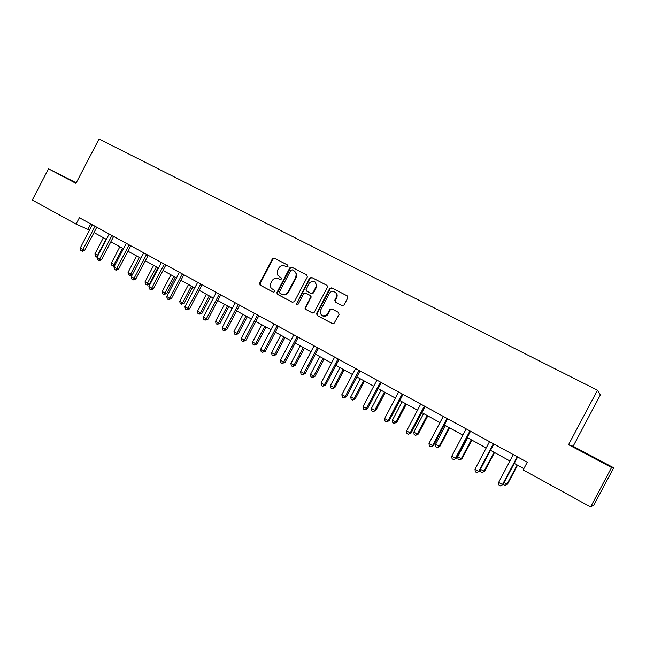 <?xml version="1.0" encoding="UTF-8"?>
<svg xmlns="http://www.w3.org/2000/svg" width="646" height="646" viewBox="0 0 646 646"><rect width="100%" height="100%" fill="white"/><g stroke="black" fill="none" stroke-linecap="round" stroke-linejoin="round"><path stroke-width="0.97" d="M287.987 266.418L287.599 265.013L274.324 258.142L272.378 258.852L259.644 283.15L260.168 285.152L273.363 292.178L274.736 291.693L274.655 290.522L271.344 288.294C270.157 286.663 270.012 284.87 270.924 282.916L271.99 280.881C273.613 278.378 275.697 277.635 278.264 278.644L279.984 279.548L281.357 279.056L281.381 278.071L277.473 274.946L277.53 270.311L278.596 268.284C280.219 265.781 282.31 265.022 284.878 266.023L286.606 266.919L287.987 266.418M342.033 305.663L344.084 304.96L347.782 297.919L347.193 295.844L331.697 287.825L329.662 288.528L316.588 313.415L317.162 315.49L332.561 323.686L333.812 323.735L339.069 314.497L338.488 312.414L331.85 308.925L330.017 309.329L326.949 314.755C322.249 317.041 320.125 315.539 320.577 310.258L329.25 293.736C331.576 288.891 338.924 292.686 336.251 297.378L334.806 300.115L335.395 302.191L342.033 305.663M568.561 444.698L611.568 467.51L590.581 506.989L593.932 504.97L613.7 467.785L573.123 446.273L600.384 394.908L597.469 390.216L568.561 444.698L573.123 446.273M76.228 182.818L48.523 168.8L75.953 183.351L99.016 139.011L597.469 390.216M48.523 168.8L32.3 200.026L76.075 224.097L89.552 230.121M590.581 506.989L523.163 469.925L527.249 462.229L79.385 217.718L76.075 224.097M307.326 276.964L306.769 274.93L291.79 267.178L289.812 267.888L276.981 292.363L277.102 294.035L292.404 302.312L294.39 301.617L307.326 276.964M311.574 277.417L326.811 285.298L327.457 287.187L314.327 312.212L312.309 312.906L305.808 309.45L305.074 308.376L310.516 297.346L309.951 295.295L305.655 293.034L303.66 293.736L298.186 304.161L296.353 304.153L309.571 278.119L311.574 277.417L327.038 285.443M611.568 467.51L613.7 467.785M93.993 232.56L106.396 239.375M110.837 241.814L123.507 248.767M127.948 251.205L140.893 258.319M145.334 260.758L158.561 268.025M163.002 270.456L176.519 277.885M180.953 280.324L194.777 287.914M199.21 290.345L213.333 298.105M217.767 300.535L232.213 308.473M236.638 310.896L251.407 319.011M255.824 321.433L270.924 329.726M275.333 332.157L290.781 340.636M295.19 343.058L310.984 351.731M315.385 354.145L331.543 363.02M335.936 365.434L352.466 374.51M356.85 376.917L373.759 386.211M378.128 388.609L395.441 398.114M399.801 400.504L417.518 410.234M421.862 412.624L439.999 422.581M444.327 424.963L462.891 435.154M467.211 437.528L486.22 447.969M490.516 450.327L509.985 461.018M514.264 463.368L523.849 468.633M90.739 223.92L87.961 229.249M76.155 182.955L61.443 175.405L76.034 183.189M577.839 449.051L608.411 465.265L577.726 449.261M281.034 277.683L279.258 276.746M278.264 278.644L280.025 279.565M287.785 265.135L274.865 258.457L272.919 259.159L260.201 283.424L260.734 285.427L273.557 292.25M306.995 275.075L292.307 267.476L290.337 268.187L277.522 292.622L278.063 294.649L292.638 302.409M292.178 269.802L290.797 270.303L279.516 291.798L279.573 292.929L281.721 294.188C284.297 295.222 286.404 294.479 288.043 291.96L295.771 277.223L296.272 273.799L294.011 270.755L292.178 269.802M281.995 294.318L282.254 294.447C284.829 295.48 286.937 294.738 288.568 292.226L288.043 291.96M294.528 271.045L296.789 274.09L296.288 277.505L288.568 292.226M312.551 313.011L305.808 309.45M305.655 293.034L310.451 295.553L311.202 296.918L305.752 307.633L305.574 308.618L306.309 309.684M312.066 277.699L310.064 278.41L296.918 303.459L297.103 304.75M315.991 286.921L316.443 285.548C315.385 280.606 312.939 279.871 309.111 283.344L305.921 289.933L306.664 291.112L310.968 293.365L312.971 292.67L315.991 286.921L316.483 287.195L316.936 285.823L314.844 281.672M316.483 287.195L313.471 292.929L311.461 293.631L306.664 291.112M335.064 292.065C337.139 293.365 337.688 295.222 336.711 297.636L335.274 300.374L335.726 302.36M322.556 315.854C324.316 316.71 325.939 316.419 327.425 314.99L328.087 314.053L327.611 313.819M332.222 309.119L330.486 309.571L328.087 314.053M347.427 295.989L332.165 288.092L330.138 288.802L316.992 313.851L317.646 315.724L332.811 323.791M103.36 237.704L94.93 253.886L97.546 255.348L105.984 239.149M97.223 256.979L95.414 256.131L94.93 253.886M96.464 256.72L97.982 255.517M95.035 226.261L82.874 249.566L80.209 248.072L92.313 224.776M96.779 227.214L84.755 250.309L82.874 249.566L81.784 250.987L80.718 250.39L80.209 248.072M84.755 250.309L82.535 251.278L81.784 250.987M119.865 246.772L111.37 263.067L114.027 264.553L122.538 248.234M114.665 265.724L113.607 266.2L111.847 265.336L111.37 263.067M112.913 265.926L114.027 264.553L115.061 264.957M136.629 255.977L128.061 272.402L130.758 273.912L139.342 257.463M132.398 274.59L130.29 275.543L129.612 275.285L128.53 274.679L128.061 272.402M129.612 275.285L130.758 273.912L132.422 274.55M111.944 235.491L99.678 258.981L96.965 257.463L109.174 233.981M113.648 236.428L101.511 259.692L99.678 258.981L98.555 260.395L97.473 259.789L96.965 257.463M101.511 259.692L99.29 260.685L98.555 260.395M129.119 244.874L116.756 268.542L113.995 267L126.309 243.34M130.783 245.779L118.541 269.229L116.756 268.542L115.594 269.955L114.495 269.342L113.995 267M118.541 269.229L116.312 270.23L115.594 269.955M585.187 453.282L599.714 460.978M594.231 458.111L589.725 455.729M153.659 265.328L145.019 281.882L147.756 283.416L149.412 284.038L157.955 267.686M149.412 284.038L147.24 285.031L146.577 284.781L156.413 266.838M146.577 284.781L145.479 284.167L145.019 281.882M146.577 254.403L134.102 278.264L131.299 276.69L143.719 252.844M148.192 255.283L135.846 278.919L134.102 278.264L132.906 279.678L131.792 279.048L131.299 276.69M135.846 278.919L133.609 279.936L132.906 279.678M170.956 274.833L162.243 291.507L165.029 293.066L166.636 293.664L175.252 277.182M166.636 293.664L163.809 294.431L165.029 293.066L173.75 276.367M163.809 294.431L162.695 293.809L162.243 291.507M164.318 264.093L151.737 288.14L148.887 286.541L161.419 262.502M165.885 264.941L153.433 288.77L151.737 288.14L150.502 289.545L149.371 288.907L148.887 286.541M153.433 288.77L151.188 289.796L150.502 289.545M188.527 284.482L179.741 301.286L182.568 302.869L184.134 303.442L192.823 286.84M184.134 303.442L181.324 304.234L182.568 302.869L191.369 286.041M181.324 304.234L180.194 303.604L179.741 301.286M182.35 273.936L169.656 298.177L166.765 296.554L179.402 272.321M183.868 274.76L171.311 298.775L169.656 298.177L168.388 299.582L167.233 298.936L166.765 296.554M171.311 298.775L168.388 299.582M206.389 294.285L197.523 311.227L200.397 312.834L201.915 313.375L210.677 296.643M201.915 313.375L199.113 314.198L200.397 312.834L209.272 295.876M199.113 314.198L197.967 313.552L197.523 311.227M200.68 283.941L187.873 308.376L184.934 306.737L197.684 282.302M202.141 284.741L189.48 308.95L187.873 308.376L186.573 309.781L185.394 309.127L184.934 306.737M189.48 308.95L186.573 309.781M224.533 304.25L215.586 321.328L218.51 322.96L219.979 323.468L228.813 306.608M219.979 323.468L217.193 324.316L218.51 322.96L227.465 305.865M217.193 324.316L216.022 323.662L215.586 321.328M219.317 294.116L206.397 318.753L203.409 317.081L216.265 292.452M220.73 294.883L207.947 319.294L206.397 318.753L205.057 320.15L203.861 319.487L203.409 317.081M207.947 319.294L205.057 320.15M242.977 314.384L233.957 331.592L236.929 333.255L238.342 333.732L247.256 316.734M238.342 333.732L235.564 334.604L236.929 333.255L245.956 316.015M235.564 334.604L234.377 333.942L233.957 331.592M238.269 304.46L225.228 329.307L222.192 327.603L235.168 302.772M239.626 305.203L226.73 329.807L225.228 329.307L223.847 330.695L222.636 330.017L222.192 327.603M226.73 329.807L223.847 330.695M261.719 324.68L252.618 342.025L255.638 343.712L257.003 344.165L265.999 327.021M257.003 344.165L254.241 345.061L255.638 343.712L264.755 326.343M254.241 345.061L253.038 344.391L252.618 342.025M257.544 314.982L244.382 340.03L241.289 338.302L254.387 313.262M258.836 315.692L245.827 340.507L244.382 340.03L242.961 341.419L241.725 340.733L241.289 338.302M245.827 340.507L242.961 341.419M280.776 335.145L271.595 352.635L274.671 354.355L275.979 354.767L285.048 337.487M275.979 354.767L273.234 355.696L274.671 354.355L283.86 336.832M273.234 355.696L272.006 355.009L271.595 352.635M277.142 325.689L263.867 350.948L260.718 349.179L273.936 323.937M278.378 326.359L265.248 351.384L263.867 350.948L262.397 352.328L261.145 351.626L260.718 349.179M265.248 351.384L262.397 352.328M300.156 345.788L290.894 363.423L294.019 365.168L295.262 365.547L304.419 348.121M295.262 365.547L292.541 366.5L294.019 365.168L303.297 347.508M292.541 366.5L291.289 365.806L290.894 363.423M305.566 308.538L305.324 309.014M297.087 336.574L283.683 362.043L280.485 360.25L293.825 334.79M298.258 337.212L285.007 362.446L283.683 362.043L282.173 363.423L280.897 362.705L280.485 360.25M285.007 362.446L282.173 363.423M319.859 356.608L310.516 374.389L313.69 376.166L314.885 376.505L324.114 358.942M314.885 376.505L312.171 377.498L313.69 376.166L323.048 358.36M312.171 377.498L310.904 376.788L310.516 374.389M317.372 347.653L303.846 373.34L300.592 371.515L314.053 345.836M318.486 348.259L305.106 373.703L303.846 373.34L302.296 374.712L300.996 373.986L300.592 371.515M305.106 373.703L302.296 374.712M339.901 367.614L330.469 385.541L333.699 387.35L334.83 387.657L344.148 369.948M334.83 387.657L332.133 388.674L333.699 387.35L343.147 369.391M332.133 388.674L330.849 387.955L330.469 385.541M338.019 358.926L324.365 384.83L321.054 382.973L334.644 357.077M339.061 359.491L325.56 385.153L324.365 384.83L322.766 386.203L321.442 385.46L321.054 382.973M325.56 385.153L322.766 386.203M360.29 378.806L350.77 396.886L354.056 398.727L355.122 398.994L364.522 381.132M355.122 398.994L352.45 400.044L354.056 398.727L363.593 380.623M352.45 400.044L351.133 399.309L350.77 396.886M359.031 370.392L345.247 396.523L341.871 394.641L355.591 368.519M360.008 370.925L346.377 396.805L345.247 396.523L343.599 397.888L342.251 397.137L341.871 394.641M346.377 396.805L343.599 397.888M381.027 390.2L371.418 408.433L374.761 410.299L375.762 410.525L385.258 392.518M375.762 410.525L373.105 411.615L374.761 410.299L384.386 392.041M373.105 411.615L371.773 410.864L371.418 408.433M380.421 382.069L366.5 408.433L363.068 406.512L376.917 380.163M381.318 382.561L367.558 408.668L366.5 408.433L364.804 409.79L363.44 409.015L363.068 406.512M367.558 408.668L364.804 409.79M402.135 401.788L392.429 420.175L395.837 422.08L396.765 422.266L406.342 404.105M396.765 422.266L394.133 423.388L395.837 422.08L405.551 403.661M394.133 423.388L392.776 422.629L392.429 420.175M402.192 393.955L388.141 420.554L384.645 418.592L398.63 392.009M403.023 394.407L389.126 420.748L388.141 420.554L386.397 421.903L385 421.119L384.645 418.592M389.126 420.748L386.397 421.903M423.606 413.585L413.811 432.134L417.276 434.064L418.132 434.209L427.805 415.887M418.132 434.209L415.523 435.364L417.276 434.064L427.087 415.491M415.523 435.364L414.143 434.588L413.811 432.134M424.365 406.059L410.17 432.893L406.609 430.898L420.732 404.081M425.116 406.471L411.082 433.046L410.17 432.893L408.377 434.233L406.956 433.434L406.609 430.898M411.082 433.046L408.377 434.233M445.465 425.585L435.582 444.295L439.102 446.265L439.886 446.362L449.648 427.886M439.886 446.362L437.302 447.557L439.102 446.265L449.002 427.531M437.302 447.557L435.897 446.766L435.582 444.295M446.943 418.39L432.61 445.457L428.984 443.431L443.245 416.371M447.613 418.753L433.442 445.562L432.61 445.457L430.761 446.79L429.315 445.982L428.984 443.431M433.442 445.562L430.761 446.79M467.712 437.802L457.731 456.682L461.317 458.684L462.027 458.733L471.887 440.096M462.027 458.733L459.467 459.968L461.317 458.684L471.322 439.781M459.467 459.968L458.038 459.169L457.731 456.682M469.941 430.947L455.462 458.264L451.772 456.197L466.178 428.887M470.522 431.262L456.213 458.313L453.565 459.589L452.087 458.757L451.772 456.197M456.213 458.313L453.565 459.589M480.438 469.367L484.573 471.33L494.529 452.531M484.573 471.33L482.037 472.606L483.943 471.33L494.037 452.265M482.037 472.606L480.576 471.79L480.325 469.585M493.366 443.737L478.743 471.305L474.98 469.198L489.531 441.638M493.867 444.004L479.413 471.305L476.788 472.614L475.286 471.774L474.98 469.198M479.413 471.305L476.788 472.614M504.082 482.586L507.522 484.161L517.575 465.185M507.522 484.161L505.019 485.469L506.981 484.209L517.171 464.967M505.019 485.469L503.533 484.637L503.436 483.797M517.244 456.77L502.467 484.589L498.631 482.441L513.328 454.631M517.648 456.988L503.048 484.54L500.448 485.897L498.922 485.033L498.631 482.441M503.048 484.54L500.448 485.897M260.734 285.427L260.168 285.152M260.201 283.424L259.644 283.15M272.919 259.159L272.378 258.852M274.865 258.457L274.324 258.142M278.063 294.649L277.522 294.39M277.522 292.622L276.981 292.363M290.337 268.187L289.812 267.888M292.307 267.476L291.79 267.178M296.288 277.505L295.771 277.223M305.752 307.633L305.243 307.391M311.017 297.604L310.516 297.346M310.451 295.553L309.951 295.295M296.918 303.459L296.401 303.216M310.064 278.41L309.571 278.119M311.461 293.631L310.968 293.365M313.471 292.929L312.971 292.67M335.274 300.374L334.806 300.115M336.711 297.636L336.251 297.378M330.284 309.862L329.815 309.62M317.646 315.724L317.162 315.49M317.081 313.657L316.588 313.415M330.138 288.802L329.662 288.528M332.165 288.092L331.697 287.825M94.897 226.488L96.73 227.311M111.798 235.725L113.599 236.517M128.974 245.1L130.726 245.868M146.432 254.637L148.136 255.38M164.173 264.327L165.828 265.038M182.204 274.17L183.811 274.857M200.535 284.183L202.093 284.838M219.164 294.358L220.674 294.98M238.116 304.702L239.569 305.3M257.383 315.232L258.78 315.789M276.989 325.931L278.329 326.456M296.926 336.824L298.202 337.317M317.21 347.903L318.43 348.356M337.858 359.176L339.005 359.596M358.869 370.651L359.951 371.03M380.252 382.327L381.261 382.666M402.03 394.213L402.959 394.512M424.196 406.326L425.052 406.576M446.774 418.648L447.549 418.858M469.771 431.213L470.466 431.367M493.197 444.004L493.802 444.117M517.066 457.037L517.583 457.102M260.419 285.193L259.862 284.918M277.635 294.293L277.102 294.035M296.789 274.09L296.272 273.799M305.574 308.618L305.074 308.376M311.202 296.918L310.702 296.659M296.861 304.403L296.353 304.153M316.936 285.823L316.443 285.548M327.425 314.99L326.949 314.755M330.486 309.571L330.017 309.329M316.992 313.851L316.5 313.617"/></g></svg>
